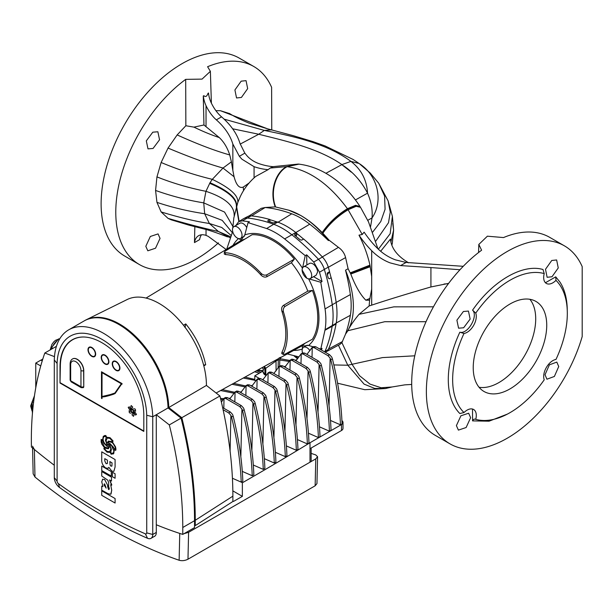 <?xml version="1.0" encoding="UTF-8"?>
<svg xmlns="http://www.w3.org/2000/svg" width="613" height="613" viewBox="0 0 613 613"><rect width="100%" height="100%" fill="white"/><g stroke="black" fill="none" stroke-linecap="round" stroke-linejoin="round"><path stroke-width="0.92" d="M463.995 333.487L459.842 332.208C467.849 334.568 478.615 315.902 472.569 310.163C492.768 280.815 522.789 263.483 542.988 269.505L544.221 273.59A81.085 46.81 120 0 0 475.749 313.12A12.996 7.502 -60 0 1 473.604 325.457A12.996 7.502 -60 0 1 463.995 333.487A81.085 46.81 120 0 0 459.666 407.254A81.085 46.81 120 0 0 463.995 412.549L459.842 413.53A84.119 48.565 -60 0 1 455.582 408.258A84.119 48.565 -60 0 1 448.295 379.531A84.119 48.565 -60 0 1 459.842 332.208M371.685 289.037L371.685 305.136C386.818 300.094 406.565 294.033 430.924 286.961L430.924 267.567L400.649 265.582L390.174 262.893C383.309 260.272 377.141 256.211 371.685 250.694L371.685 289.037L369.555 300.201L365.808 300.178C360.375 294.715 355.371 286.01 350.782 274.042L348.1 268.732L345.517 270.18A74.434 42.971 60 0 1 345.517 334.093A182.544 105.39 -120 0 0 350.368 315.312A71.315 41.171 -120 0 0 350.368 294.569A182.544 105.39 -120 0 0 345.517 270.18M322.798 233.178L322.2 232.565C315.281 225.438 308.14 219.753 300.776 215.5L288.746 210.19A74.434 42.971 60 0 1 300.745 215.515A74.434 42.971 60 0 1 328.422 240.572L329.081 240.181L322.798 233.178C329.373 223.745 337.809 215.906 348.107 209.661L356.145 206.236L360.26 206.903L355.854 205.815L347.793 209.209L362.245 234.488L364.122 232.151A67.568 39.01 -120 0 0 376.826 247.721C382.267 253.23 388.473 257.268 395.439 259.851L406.074 262.456L400.649 265.582M463.39 311.496L468.447 311.075L470.14 319.082L463.643 327.771L458.57 328.185L456.9 320.185L463.39 311.496M450.049 443.896L435.376 435.429A114.347 66.02 -60 0 1 411.698 383.079A114.347 66.02 -60 0 1 481.603 250.219L478.822 244.441L487.389 236.189L503.503 237.568A114.347 66.02 -60 0 1 549.731 237.369L564.397 245.836A114.347 66.02 -60 0 1 582.197 266.624L582.197 336.537A114.347 66.02 -60 0 1 450.049 443.896A114.347 66.02 -60 0 1 426.364 391.546A114.347 66.02 -60 0 1 476.278 276.471A114.347 66.02 -60 0 1 564.397 245.836M255.667 176.467L268.126 169.64A98.754 57.017 60 0 1 254.073 166.682L241.897 159.173L239.361 156.307L244.84 153.143L247.246 156.085C250.464 159.526 254.456 162.07 259.215 163.717A98.754 57.017 -120 0 0 273.222 166.667L270.203 168.054L286.585 166.606C274.93 172.881 269.498 192.191 275.26 206.887L265.153 207.501L251.545 215.906M268.126 169.64L270.203 168.054M456.401 425.621L460.907 415.798L468.639 413.216L470.631 417.706L466.118 427.529L458.401 430.111L456.401 425.621M545.018 374.758L549.378 364.842L556.811 362.091L558.727 366.543L554.382 376.459L546.934 379.202L545.018 374.758M507.38 414.104L489.059 421.192L472.569 420.878L472.523 409.04M551.746 260.479L556.635 259.966L558.251 267.95L552.006 276.754L547.125 277.283L545.493 269.283L551.746 260.479M545.447 282.731L555.723 276.854L555.976 280.379A12.996 7.502 -60 0 1 546.367 283.444A12.996 7.502 -60 0 1 543.677 277.497A12.996 7.502 -60 0 1 544.221 273.59M145.817 246.311L150.323 236.48L158.062 233.905L160.047 238.396L155.533 248.211L147.817 250.801L145.817 246.311M227.492 236.894L225.002 235.936C215.355 232.289 208.221 229.929 203.608 228.871L189.141 225.201L171.173 219.806L168.039 218.374L161.135 211.937L156.951 202.374L155.572 190.436C171.134 196.014 187.195 200.16 203.738 202.872L204.673 213.738L209.37 223.477L218.412 231.492L229.975 237.683M232.856 226.427L224.557 212.067L203.738 202.872L205.953 191.317L210.006 182.735L212.297 179.348L223.017 168.046L231.4 161.847L229.737 154.943C227.4 147.741 223.914 141.948 219.293 137.573L203.945 124.983L193.93 127.129L185.854 125.742L185.685 79.368A114.347 66.02 120 0 0 115.78 212.236A114.347 66.02 120 0 0 139.465 264.586A114.347 66.02 120 0 0 218.45 242.863M271.758 130.025L271.613 87.314A114.347 66.02 120 0 0 253.813 66.526A114.347 66.02 120 0 0 207.592 66.725L210.374 71.33L211.393 103.199M201.485 234.794A20.819 12.022 -120 0 0 199.616 239.614L194.474 242.587L194.842 226.649M241.162 81.169L246.051 80.648L247.667 88.632L241.422 97.444L236.541 97.965L234.909 89.973L241.162 81.169M215.899 110.685L220.427 110.7L229.591 113.604M463.995 412.549A12.996 7.502 -60 0 1 467.106 410.128A12.996 7.502 -60 0 1 473.604 409.484A12.996 7.502 -60 0 1 475.749 419.338L475.29 419.139M472.569 420.878C473.374 419.269 474.439 418.756 475.749 419.338A81.085 46.81 120 0 0 544.221 379.807A12.996 7.502 -60 0 1 543.677 376.528A12.996 7.502 -60 0 1 555.976 359.44A81.085 46.81 120 0 0 555.976 280.379M152.806 132.186L157.863 131.764L159.556 139.772L153.058 148.461L147.994 148.867L146.315 140.875L152.806 132.186M253.813 66.526L239.147 58.059A114.347 66.02 120 0 0 151.028 88.693A114.347 66.02 120 0 0 101.114 203.769A114.347 66.02 120 0 0 124.799 256.111L139.465 264.586M185.685 79.368L202.06 79.108L210.374 71.33M473.228 367.685A51.975 30.006 -60 0 1 495.917 315.373A51.975 30.006 -60 0 1 535.969 301.45A51.975 30.006 -60 0 1 546.735 325.242A51.975 30.006 -60 0 1 524.046 377.554A51.975 30.006 -60 0 1 483.994 391.477A51.975 30.006 -60 0 1 473.228 367.685M479.075 387.27A51.975 30.006 120 0 0 516.567 367.187A51.975 30.006 120 0 0 535.708 318.875A51.975 30.006 120 0 0 529.87 299.29M433.445 306.814L393.853 306.852L359.026 314.339C353.762 320.66 350.046 326.124 347.862 330.729L345.517 334.093M359.026 314.339L369.087 305.987A75.016 43.308 -120 0 0 369.555 300.201M333.725 364.934L347.801 365.233L364.091 384.129L374.712 388.427L385.539 388.535L392.044 386.979L381.148 387.768L369.945 384.075L359.456 375.639L352.046 364.314L341.893 342.629L339.893 344.437L327.043 351.318M338.437 345.219L347.801 365.233L382.497 357.594L414.771 355.808M322.2 232.565L322.2 232.557C328.714 223.017 337.119 215.063 347.425 208.696L347.425 208.688C337.112 215.056 328.706 223.009 322.2 232.557M367.769 220.328L372.053 217.876C372.673 209.615 371.164 201.378 367.532 193.172C366.812 179.977 361.272 169.387 350.92 161.403L359.049 163.464C377.761 175.172 383.792 200.803 372.053 217.876L370.589 226.557M203.945 124.983L203.278 95.965L203.945 95.712C205.554 97.245 206.903 96.471 207.983 93.383A16.26 9.387 0 0 0 208.42 93L208.535 93.061A20.819 12.022 -120 0 0 211.179 102.739C214.06 108.677 217.515 113.382 221.554 116.845L216.343 119.857C224.703 127.266 230.204 135.327 232.84 144.032L232.84 170.383L234.074 176.759C236.289 185.118 239.338 188.566 243.238 187.103L249.054 183.026M207.983 93.383L208.535 93.061M203.278 95.965A16.26 9.387 0 0 0 203.945 95.712M271.291 129.887L264.326 130.416L258.732 134.247L232.634 128.784M375.838 241.078L388.512 222.711L390.251 212.075L388.09 200.849L383.493 192.367M355.433 199.961L367.532 193.172M367.486 193.202L367.402 192.88C361.463 181.548 353.433 172.452 343.295 165.579L351.326 172.161L341.793 164.652L325.909 173.303M240.196 144.093L258.732 134.247C284.761 140.806 317.963 148.001 341.916 164.583L341.793 164.652M234.074 176.759L223.017 168.046C207.891 163.794 189.57 157.135 168.039 148.078L177.149 134.921L185.854 125.742M206.037 126.462L206.037 105.704A20.819 12.022 60 0 1 203.393 96.034M206.037 105.704C208.926 111.65 212.359 116.37 216.343 119.857M244.84 153.143L239.997 143.457C237.085 133.841 230.94 124.968 221.554 116.845M233.775 218.136L237.79 202.489C238.687 195.723 230.189 188.007 212.297 179.348C194.627 175.05 177.571 169.426 161.135 162.491L156.951 176.896L155.572 190.436M168.039 148.078L161.135 162.491M226.174 249.499L208.198 236.342L206.037 235.384A20.819 12.022 -120 0 0 198.589 235.714A20.819 12.022 -120 0 0 194.474 242.587M408.687 262.862C397.354 256.142 391.278 248.211 390.458 239.07L380.673 251.261M555.723 276.854L559.983 282.126A84.119 48.565 -60 0 1 567.263 310.393M475.749 313.12L472.569 310.163M231.4 161.847L232.84 170.383M239.361 156.307L232.84 144.032M288.746 210.19L275.26 206.887M230.886 235.246L221.776 227.492L209.37 223.477C195.831 221.477 179.747 217.638 161.135 211.937M463.236 266.31L406.074 262.456M362.245 234.488L358.996 235.154C364.045 245.062 367.693 255.062 369.938 265.153L371.685 276.509M430.924 267.567L459.988 269.743M237.79 202.489L240.242 196.673C243.882 188.888 249.062 182.122 255.79 176.368M168.039 218.374C187.762 224.113 204.55 228.488 218.412 231.492L230.35 236.641M233.852 217.699L232.756 228.082M430.924 286.961L448.624 283.375M358.996 235.154A67.568 39.01 -120 0 0 371.685 250.694M275.49 206.91C269.758 192.214 275.222 172.912 286.907 166.644L287.106 166.667C308.883 169.755 328.989 183.77 347.425 208.688L347.793 209.209C337.487 215.508 329.058 223.4 322.515 232.886M248.855 216.052L261.307 208.313L265.153 207.501M347.862 330.729L384.757 321.71L426.043 321.71M371.685 305.136L369.087 305.987M370.045 298.355L365.808 300.178M329.081 240.181L338.437 247.361C342.123 249.92 344.506 253.33 345.586 257.59L348.1 268.732M328.422 240.572A182.544 105.39 -120 0 0 309.726 224.174A71.315 41.171 -120 0 0 291.765 213.807A182.544 105.39 -120 0 0 265.582 207.546M345.563 334.07L341.893 342.629M331.112 277.796A182.03 105.091 -120 0 0 329.488 271.712M276.662 221.891A182.03 105.091 -120 0 0 269.873 219.684M303.565 239.101A182.03 105.091 -120 0 0 296.707 233.415M242.035 235.285A6.758 3.9 60 0 1 240.633 238.373A6.758 3.9 60 0 1 235.43 236.564A6.758 3.9 60 0 1 232.48 229.768A6.758 3.9 60 0 1 233.875 226.672A6.758 3.9 60 0 1 239.085 228.48A6.758 3.9 60 0 1 242.035 235.285M311.68 275.49A6.758 3.9 60 0 1 310.285 278.586A6.758 3.9 60 0 1 305.075 276.777A6.758 3.9 60 0 1 302.125 269.973A6.758 3.9 60 0 1 303.527 266.885A6.758 3.9 60 0 1 308.737 268.693A6.758 3.9 60 0 1 311.68 275.49M303.527 266.885L309.404 263.49A6.758 3.9 60 0 1 314.615 265.299A6.758 3.9 60 0 1 317.565 272.095L316.132 275.206L310.285 278.586M302.569 352.973A6.758 3.9 60 0 1 302.125 350.398A6.758 3.9 60 0 1 303.527 347.31A6.758 3.9 60 0 1 309.948 350.667M318.745 348.475L320.783 349.065L325.059 329.71A71.031 41.01 -120 0 0 325.871 319.787A71.031 41.01 -120 0 0 325.059 308.921L320.791 282.279L308.577 278.762M238.924 238.656L241.039 240.127L244.794 234.94A64.074 36.995 60 0 1 302.454 268.165M306.883 278.241L302.125 270.004M285.06 306.4C283.375 307.818 282.869 309.772 283.543 312.255L281.819 310.929C281.283 308.561 281.804 306.73 283.39 305.435L285.06 306.4L312.415 290.393A62.978 36.359 60 0 1 317.756 317.894A62.978 36.359 60 0 1 312.415 339.227L285.06 354.145L283.444 354.559L281.788 353.601L281.934 352.276L283.543 353.211L283.444 354.559M312.415 290.393L307.795 291.144L283.39 305.435M291.405 262.762L294.37 259.138L266.831 274.816L266.831 276.747L291.405 262.762A60.825 35.117 -120 0 1 307.795 291.144M224.312 252.142L225.53 252.732L225.53 254.587L224.312 254.058L224.312 252.142L225.484 250.947L252.081 234.718A62.978 36.359 60 0 1 294.37 259.138M216.121 393.01L278.907 358.383C282.164 356.889 282.218 356.751 279.061 357.961M257.652 370.206L259.353 370.352L259.33 369.279M327.396 272.892L327.242 274.295A181.854 104.992 -120 0 1 328.239 277.98L329.273 278.823L331.212 277.743A181.716 104.915 60 0 1 336.177 302.485A71.008 40.994 60 0 1 336.177 323.266A181.716 104.915 60 0 1 336.085 323.817L332.177 326.262A181.915 105.03 -120 0 0 332.277 325.71A71.208 41.109 -120 0 0 332.277 304.868A181.915 105.03 -120 0 0 324.354 269.482A15.593 9.003 -120 0 0 318.446 259.253A181.915 105.03 -120 0 0 291.765 234.695A71.208 41.109 -120 0 0 273.72 224.281L277.789 222.121A181.716 104.915 60 0 0 276.861 221.783L273.406 222.979A181.854 104.992 -120 0 0 267.889 221.186L267.889 220.58L267.889 221.186L267.889 220.58L269.873 219.515L269.873 221.799M313.611 276.67L322.047 281.536L319.503 272.226L313.695 262.042L322.438 257.039A181.716 104.915 60 0 0 303.688 239.039L301.703 240.097L300.232 239.859A181.854 104.992 -120 0 0 294.723 235.285L294.723 234.304L294.723 235.285L294.723 234.304L296.707 233.239L296.707 234.656A2.077 1.203 60 0 1 296.278 235.607L295.604 235.997M336.085 323.817C334.407 333.227 331.809 341.786 328.284 349.494L325.572 352.414M302.516 268.264L305.22 255.636L284.639 238.924A71.031 41.01 -120 0 0 266.64 228.526L273.72 224.281A181.915 105.03 -120 0 0 247.031 218.021A15.593 9.003 -120 0 0 243.69 218.611L247.836 216.45A15.394 8.888 60 0 1 251.131 215.868A181.716 104.915 60 0 1 269.873 219.515M322.438 257.039A15.394 8.888 60 0 1 328.269 267.13A181.716 104.915 60 0 1 329.564 271.597L327.365 274.731M277.789 222.121A71.008 40.994 60 0 1 295.78 232.511A181.716 104.915 60 0 1 296.707 233.239M324.706 351.908L324.813 351.686C327.901 345.065 330.361 336.591 332.177 326.262L324.959 330.269M243.69 218.611A15.593 9.003 -120 0 0 243.399 218.772L238.718 221.615L235.852 225.53M327.242 273.229L329.564 271.597M183.486 325.258L185.754 323.917C195.853 336.399 202.497 350.015 205.692 364.766L203.608 365.064M203.815 365.861L205.692 364.766M266.831 276.747C264.916 277.474 263.069 277.015 261.291 275.367L261 273.206C262.808 275.038 264.747 275.574 266.831 274.816M308.638 278.877A64.074 36.995 60 0 1 318.967 318.093A64.074 36.995 60 0 1 308.577 345.433L302.209 346.084L302.516 348.927M313.695 262.042L306.653 254.809L306.883 264.946M266.64 228.526L248.043 222.626L249.43 221.776L242.342 220.849L238.718 221.615M321.427 350.015L322.047 348.376L320.783 349.065M248.043 222.626L244.794 234.94M308.577 345.433L313.212 346.835M322.047 281.536L320.791 282.279M305.22 255.636L306.653 254.809M232.687 231.499L226.741 249.154M287.252 353.946L298.998 356.919M283.543 312.255A62.235 35.937 60 0 1 283.543 353.211M281.934 311.32A60.158 34.734 60 0 1 281.934 352.276M225.53 252.732A62.235 35.937 60 0 1 261 273.206M225.53 254.587A60.158 34.734 60 0 1 261 275.068M185.011 327.58L185.233 326.576L184.728 326.859M185.233 326.576L185.754 323.917M304.96 343.295A60.825 35.117 -120 0 1 300.347 346.751L281.375 357.172C281.145 356.705 280.616 357.586 279.773 359.823L278.302 359.739L276.011 360.996L265.774 368.298A3.119 2.536 76.7 0 0 264.073 366.674M262.893 370.842L262.931 371.708L265.061 374.558L266.387 375.294M259.207 370.336A0.521 0.398 93.6 0 0 259.537 370.635L259.682 370.643A0.521 0.398 93.6 0 1 259.353 370.352L263.268 370.597L263.207 369.133L264.785 368.505L265.061 374.558A1.042 0.598 -60 0 0 265.276 375.01L266.042 375.455A1.042 0.598 -60 0 1 265.827 375.003L265.774 368.298L264.785 368.505A3.119 2.521 -100.7 0 0 263.444 367.018M278.118 367.746L278.302 359.739A3.119 1.847 61.3 0 1 278.907 358.383M276.088 370.865L276.011 360.996A3.119 1.847 61.3 0 1 276.609 359.639M262.372 367.608L263.207 369.133M233.875 226.672L239.76 223.278A6.758 3.9 60 0 1 246.717 227.546M54.48 356.636L44.803 353.019A363.838 210.06 60 0 0 31.347 440.073A363.838 210.06 60 0 0 31.416 447.03A487.335 281.367 60 0 0 54.296 465.252A487.335 281.367 60 0 1 34.374 449.49L34.987 477.044A519.77 300.086 -120 0 0 179.134 560.259L179.747 533.425A487.335 281.367 60 0 1 156.307 524.759L156.307 532.521A8.314 4.804 60 0 1 154.583 536.329A8.314 4.804 60 0 1 154.078 536.559M32.527 446.187L34.374 449.49M183.954 533.716L188.597 532.299L315.764 458.876L317.58 456.708L315.733 454.915A487.335 281.367 60 0 1 311.136 453.367M317.58 456.708L316.959 483.603L315.143 485.803L315.764 458.876M188.597 532.299L187.976 559.217L315.143 485.803M187.976 559.217C184.988 560.688 182.038 561.041 179.134 560.259M34.987 477.044L33.148 473.803L32.566 447.996M194.536 525.195L195.263 525.617L232.879 501.503L232.879 496.162A360.896 208.366 -120 0 0 219.921 395.983L206.42 385.431A66.71 38.512 -120 0 0 206.42 385.217A66.71 38.512 -120 0 0 178.107 318.944A66.71 38.512 -120 0 0 127.152 299.542L86.042 319.879A69.652 40.213 -120 0 0 84.364 320.798M206.42 385.431L168.782 407.515A69.652 40.213 -120 0 0 138.523 339.372A69.652 40.213 -120 0 0 86.042 319.879M32.412 413.706L32.083 401.76L33.953 399.438M42.78 359.088L41.638 359.685L41.638 360.528M51.561 349.119L51.561 347.602L58.549 338.912L59.637 339.012M219.921 395.983L181.808 417.691L168.782 407.515M195.263 525.617L195.263 520.284A363.838 210.06 -120 0 0 181.808 417.691M42.45 360.153L41.638 359.685M51.561 347.602L52.879 348.36M58.549 338.912L59.407 339.41M32.083 401.76L33.546 402.603M223.094 409.699L228.71 412.94L230.327 412.005L232.565 414.419L233.147 416.089C238.84 438.939 242.066 460.639 242.825 481.182L241.208 482.117L242.357 482.783A3081.183 1778.903 -0 0 0 310.002 442.747L310.002 448.693L341.479 430.518A5.195 3.004 -0 0 0 343.004 428.395L343.004 422.457A5.195 3.004 -0 0 0 342.023 420.702M245.039 377.125L254.809 379.424M243.369 378.045L256.05 380.512M256.41 370.888L260.985 372.244M254.74 371.8L259.368 373.179M314.163 347.694L312.071 347.494L313.71 346.544L315.779 346.759L314.163 347.694L327.94 355.647L329.556 354.712L331.794 357.126L332.384 358.797C338.077 381.646 341.303 403.346 342.062 423.89L340.445 424.824L330.698 420.549M303.136 354.061L301.044 353.862L302.684 352.912L304.753 353.126L303.136 354.061L316.913 362.015L318.538 361.08L320.768 363.494L321.358 365.164C327.051 388.014 330.277 409.714 331.035 430.257L329.419 431.192L319.672 426.916M270.057 373.156L267.965 372.957L269.605 372.007L271.674 372.221L270.057 373.156L283.842 381.11L285.459 380.175L287.689 382.589L288.279 384.259C293.972 407.109 297.198 428.809 297.956 449.352L296.34 450.287L286.593 446.019M259.031 379.524L256.939 379.324L258.579 378.374L260.648 378.589L259.031 379.524L272.816 387.477L274.432 386.542L276.662 388.956L277.252 390.627C282.945 413.476 286.171 435.176 286.93 455.72L285.313 456.654L275.566 452.379M248.004 385.884L245.913 385.684L247.552 384.742L249.621 384.956L248.004 385.884L261.789 393.845L263.406 392.91L265.636 395.324L266.226 396.986C271.919 419.844 275.145 441.544 275.904 462.087L274.287 463.022L264.54 458.746M236.978 392.251L234.886 392.052L236.718 391.017L238.595 391.316L236.978 392.251L250.763 400.212L252.38 399.278L254.61 401.691L255.2 403.354C260.893 426.211 264.119 447.904 264.877 468.455L263.261 469.389L253.514 465.114M225.952 398.619L223.86 398.419L225.5 397.469L227.569 397.684L225.952 398.619L239.737 406.572L241.353 405.645L243.583 408.051L244.173 409.722C249.866 432.571 253.092 454.271 253.851 474.822L252.234 475.749L242.487 471.481M310.002 442.747L341.479 424.579A5.195 3.004 -0 0 0 343.004 422.457M292.11 360.421L290.018 360.222L291.842 359.187L293.727 359.486L292.11 360.421L305.895 368.382L307.511 367.448L309.741 369.861L310.331 371.524C316.024 394.381 319.25 416.081 320.009 436.625L318.392 437.559L308.646 433.284M281.083 366.789L278.992 366.589L280.631 365.639L282.7 365.854L281.083 366.789L294.868 374.75L296.485 373.815L298.715 376.229L299.305 377.892C304.998 400.749 308.224 422.441 308.983 442.992L307.366 443.927L297.619 439.651M242.357 482.783L242.357 496.361A3081.183 1778.903 180 0 1 233.492 501.426L232.879 501.074M232.84 490.867L242.357 496.361M233.147 416.089L231.53 417.024C237.223 439.873 240.449 461.574 241.208 482.117L232.427 478.263M231.53 417.024L230.894 415.384L230.09 451.114M230.894 415.384L228.71 412.94M230.327 412.005L222.626 407.561M223.806 408.243L224.036 398.335L221.393 402.097M252.234 475.749C251.476 455.206 248.25 433.506 242.556 410.656L241.92 409.017L240.863 456.179M241.92 409.017L239.737 406.572M241.353 405.645L227.569 397.684M234.833 401.875L235.063 391.968L229.737 398.933M263.261 469.389C262.502 448.839 259.276 427.138 253.583 404.289L252.947 402.657L251.889 449.812M252.947 402.657L250.763 400.212M252.38 399.278L238.595 391.316M220.504 398.381L223.569 398.649M228.81 398.396L230.526 398.098M245.859 395.515L246.089 385.6L240.763 392.565M220.78 399.515L222.971 399.607M274.287 463.022C273.528 442.479 270.302 420.779 264.609 397.921L263.973 396.289L262.916 443.444M263.973 396.289L261.789 393.845M263.406 392.91L249.621 384.956M222.312 389.607L234.595 392.282M239.836 392.036L241.553 391.73M256.885 389.148L257.115 379.24L251.79 386.205M220.649 390.527L233.997 393.24M285.313 456.654C284.555 436.111 281.329 414.411 275.635 391.561L274.992 389.922L273.942 437.084M274.992 389.922L272.816 387.477M274.432 386.542L260.648 378.589M233.676 383.37L245.621 385.922M250.863 385.669L252.579 385.362M267.912 382.78L268.142 372.873L262.816 379.838M232.005 384.282L245.024 386.88M296.34 450.287C295.581 429.744 292.355 408.043 286.662 385.194L286.018 383.554L284.968 430.717M286.018 383.554L283.842 381.11M285.459 380.175L271.674 372.221M263.575 379.003L262.471 379.639M273.835 373.47L279.168 366.505L278.938 376.413M307.366 443.927C306.607 423.376 303.381 401.676 297.688 378.826L297.044 377.187L295.995 424.349M297.044 377.187L294.868 374.75M296.485 373.815L282.7 365.854M284.861 367.103L290.194 360.137L289.964 370.045M318.392 437.559C317.634 417.009 314.408 395.316 308.714 372.459L308.071 370.827L307.021 417.982M308.071 370.827L305.895 368.382M307.511 367.448L293.727 359.486M283.934 366.566L285.658 366.267M300.991 363.685L301.221 353.778L295.887 360.743M329.419 431.192C328.66 410.649 325.434 388.949 319.741 366.091L319.097 364.459L318.04 411.614M319.097 364.459L316.913 362.015M318.538 361.08L304.753 353.126M280.026 358.674L289.719 360.452M294.96 360.206L296.684 359.9M312.017 357.318L312.247 347.41L306.914 354.375M279.773 360.015L289.129 361.417M340.445 424.824C339.686 404.281 336.46 382.581 330.767 359.731L330.123 358.092L329.066 405.254M330.123 358.092L327.94 355.647M329.556 354.712L315.779 346.759M258.977 378.221L254.809 375.807L262.908 371.133M254.809 375.807L254.809 380.474M44.803 353.019L56.434 346.307M101.735 490.844L115.098 498.545L115.098 503.035L101.735 495.335L101.735 490.844L115.091 498.553L115.098 503.035M102.471 479.32L104.593 479.412L107.528 484.937L108.585 489.526L109.344 488.584L108.67 486.653L108.67 482.569L107.75 480.155L101.735 476.025L101.735 471.543L111.497 477.167L111.497 481.067L109.535 479.941L111.712 484.538L111.681 485.258L110.7 484.699L111.712 490.538L110.715 494.254L108.026 493.695L102.517 490.576L101.735 490.63L101.735 486.101L102.946 486.584L101.735 481.818L102.708 479.159M110.708 484.699L111.712 490.193L111.03 493.986M101.735 486.101L102.946 486.576M108.585 489.526L109.06 489.588L108.585 489.526L107.681 486.783L107.528 484.937M143.81 415.277A59.254 34.213 -120 0 0 117.949 355.647A59.254 34.213 -120 0 0 72.288 339.771A59.254 34.213 -120 0 0 60.013 366.896L60.013 383.025L143.81 431.406L143.81 415.277M146.729 532.866L146.729 415.239A63.415 36.611 -120 0 0 101.911 339.311A63.415 36.611 -120 0 0 57.101 363.494L57.101 481.113A2.184 1.257 -120 0 0 58.45 483.665A497.733 287.367 -120 0 0 145.373 533.846A2.184 1.257 -120 0 0 146.729 532.866L152.744 534.482A8.421 4.858 60 0 1 150.997 538.337A8.421 4.858 60 0 1 147.526 538.291A503.97 290.968 60 0 1 59.515 487.481A8.421 4.858 60 0 1 54.296 477.642L54.296 359.938A69.652 40.213 60 0 1 68.694 329.84A69.652 40.213 60 0 1 121.642 347.747A69.652 40.213 60 0 1 152.744 416.779L168.046 407.944A69.652 40.213 -120 0 0 136.944 338.912A69.652 40.213 -120 0 0 83.996 321.005L68.694 329.84M101.137 439.437L102.593 439.95L103.291 436.295L105.819 435.529L106.685 437.268L110.003 437.667L113.068 440.954L112.57 442.188L115.543 446.854L115.941 449.191L115.75 450.386L114.279 449.781L113.742 453.528L111.145 454.248L110.225 452.432L106.999 452.133L103.827 448.739L104.371 447.59L101.827 444.172L101.153 442.011L101.137 439.437L102.586 439.958M104.394 435.582L105.811 435.529L106.677 437.276L109.995 437.674L113.06 440.962L112.562 442.188L115.535 446.862L115.75 450.386M101.735 451.835L115.098 459.535L115.098 466.953L113.865 471.359L111.758 471.083L108.83 467.328L108.141 468.332L105.681 467.964C102.785 465.688 101.467 462.8 101.735 459.283L101.735 451.835L115.091 459.543L115.091 466.96L113.857 471.366M112.394 472.217L115.098 473.78L115.098 478.27L112.386 476.707L112.394 472.217M101.743 466.072L111.313 471.596L111.313 476.086L101.735 470.562L101.743 466.072M40.742 365.953L35.761 363.08L40.902 360.107L42.228 360.873M35.761 363.08L35.761 387.845M169.311 424.909A363.838 210.06 -120 0 1 182.774 527.494L182.774 534.398A487.335 281.367 60 0 1 156.284 524.751L156.284 414.733L169.311 424.909L181.073 418.12L168.046 407.944M182.774 534.398L194.536 527.609L194.536 520.705A363.838 210.06 -120 0 0 181.073 418.12M146.729 415.239L152.744 416.779L152.744 534.482L156.307 532.421M57.101 363.494L54.296 359.938M106.923 443.59L108.302 441.099L111.765 441.621L112.294 440.939L109.88 438.387L107.252 438.05L106.087 440.655L106.923 443.59L106.095 440.655L107.26 438.05M107.719 444.417L108.34 444.042L107.712 444.425L108.876 445.735L109.099 445.161L108.332 444.042L107.712 444.425L108.884 445.728M106.946 451.329L109.712 451.72L110.861 448.923L109.98 446.118L108.156 448.777L105.045 448.141L104.608 448.923L106.946 451.329L109.712 451.712M108.654 448.563L108.156 448.777M114.279 449.781L113.734 453.528L113.091 454.041M109.543 444.149L111.374 449.252L110.784 452.256L111.313 453.39L113.236 453.022L113.903 450.969L111.566 445.636L109.535 444.149L111.367 449.252L110.777 452.264L111.305 453.398L113.244 453.015L112.723 453.428M113.765 448.026L115.236 449.383L115.428 448.762L115.068 446.885L113.091 443.505L111.474 442.234L109.007 441.804L108.003 442.885L109.942 443.498L113.336 447.107L114.233 448.862L115.244 449.375M108.401 442.195L108.026 442.915L109.949 443.49L113.773 448.026M104.517 446.9L107.52 447.98L108.861 446.839L106.808 446.172L103.903 443.283L102.708 440.923L101.643 440.356L101.566 441.176L104.517 446.9L107.528 447.973L108.371 447.758M103.697 436.862L103.099 438.693C103.191 441.529 104.425 443.758 106.785 445.367L107.29 445.59L105.444 440.226L106.141 437.667L105.574 436.28L103.697 436.862L103.091 438.693C103.183 441.536 104.417 443.758 106.777 445.375L107.298 445.582M105.053 448.141L104.616 448.915L106.953 451.321M109.934 446.118L108.164 448.77M101.651 440.349L101.574 441.168L104.524 446.892M108.309 441.099L111.765 441.613M72.472 339.663A59.254 34.213 -120 0 0 61.43 356.528M84.809 337.043A59.101 34.121 -120 0 0 72.587 339.778A59.101 34.121 -120 0 0 60.35 366.835L60.013 383.025M109.857 461.589L110.11 465.083L111.014 466.164L111.903 466.102L112.049 462.853L109.85 461.589L110.102 465.083L110.938 466.118L111.903 466.102L111.014 466.156M108.83 467.328L108.141 468.332M104.785 458.662L104.785 460.938L106.087 463.704L107.359 463.528L107.482 460.225L104.777 458.662L104.777 460.945L106.08 463.704L107.367 463.52M112.386 472.225L115.098 473.78L115.091 478.27M101.735 466.079L111.313 471.596L111.305 476.086M109.535 479.941L111.673 485.258M101.735 471.543L111.497 477.167L111.489 481.075M102.463 479.328L104.585 479.412L107.52 484.937M104.685 483.956L103.934 484.852L106.141 488.117L104.716 483.979L104.248 483.902M104.693 483.956L103.942 484.845L106.141 488.109M132.753 407.162L132.745 407.17A3.64 2.1 60 0 1 132.753 407.162A3.64 2.1 60 0 1 132.776 407.155L131.243 405.553A3.954 2.283 -120 0 0 130.837 406.994A3.954 2.283 -120 0 0 131.619 409.691L131.619 409.691A1.456 0.843 60 0 1 132.079 409.645A3.64 2.1 60 0 1 131.994 408.833A3.64 2.1 60 0 1 132.745 407.17A3.64 2.1 60 0 1 132.776 407.155M131.243 405.561A3.954 2.283 -120 0 0 130.845 406.994A3.954 2.283 -120 0 0 131.626 409.683L131.626 409.683A1.456 0.843 60 0 1 132.079 409.637M131.32 410.35A1.456 0.843 60 0 1 131.351 410.066A3.64 2.1 60 0 1 129.527 406.871L128.224 407.293A3.954 2.283 -120 0 0 131.351 410.679A1.456 0.843 60 0 1 131.32 410.35M89.329 347.602A4.988 2.881 -120 0 0 88.318 349.877A4.988 2.881 -120 0 0 90.479 354.889A4.988 2.881 -120 0 0 94.318 356.245M95.337 353.977A4.988 2.881 -120 0 0 93.161 348.95A4.988 2.881 -120 0 0 89.314 347.617A4.988 2.881 -120 0 0 88.28 349.9A4.988 2.881 -120 0 0 90.456 354.919A4.988 2.881 -120 0 0 94.302 356.26A4.988 2.881 -120 0 0 95.337 353.977M87.988 349.732A5.402 3.119 -120 0 0 90.341 355.172A5.402 3.119 -120 0 0 94.509 356.62A5.402 3.119 -120 0 0 95.628 354.145A5.402 3.119 -120 0 0 93.268 348.705A5.402 3.119 -120 0 0 89.107 347.257A5.402 3.119 -120 0 0 87.988 349.732M94.548 356.597L94.509 356.62A5.402 3.119 -120 0 0 94.548 356.597A5.402 3.119 -120 0 0 95.666 354.122A5.402 3.119 -120 0 0 93.306 348.682A5.402 3.119 -120 0 0 89.138 347.234A5.402 3.119 -120 0 0 89.123 347.242M102.563 355.241A4.988 2.881 -120 0 0 101.543 357.517A4.988 2.881 -120 0 0 103.689 362.559A4.988 2.881 -120 0 0 107.536 363.9A4.988 2.881 -120 0 0 108.57 361.609A4.988 2.881 -120 0 0 106.386 356.59A4.988 2.881 -120 0 0 102.54 355.256A4.988 2.881 -120 0 0 101.513 357.54A4.988 2.881 -120 0 0 103.712 362.528A4.988 2.881 -120 0 0 107.551 363.884M101.214 357.371A5.402 3.119 -120 0 0 103.574 362.812A5.402 3.119 -120 0 0 107.742 364.26A5.402 3.119 -120 0 0 108.861 361.785A5.402 3.119 -120 0 0 106.501 356.345A5.402 3.119 -120 0 0 102.333 354.896A5.402 3.119 -120 0 0 101.214 357.371M107.742 364.26L107.781 364.237A5.402 3.119 -120 0 0 107.781 364.237A5.402 3.119 -120 0 0 108.899 361.762A5.402 3.119 -120 0 0 106.539 356.322A5.402 3.119 -120 0 0 102.371 354.873A5.402 3.119 -120 0 0 102.356 354.881L102.333 354.896M113.589 361.609A4.988 2.881 -120 0 0 112.57 363.884A4.988 2.881 -120 0 0 114.738 368.896A4.988 2.881 -120 0 0 118.577 370.252A4.988 2.881 -120 0 0 119.596 367.976A4.988 2.881 -120 0 0 117.412 362.957A4.988 2.881 -120 0 0 113.566 361.616A4.988 2.881 -120 0 0 112.539 363.907A4.988 2.881 -120 0 0 114.715 368.926A4.988 2.881 -120 0 0 118.562 370.26M112.24 363.731A5.402 3.119 -120 0 0 114.6 369.172A5.402 3.119 -120 0 0 118.769 370.62A5.402 3.119 -120 0 0 119.887 368.145A5.402 3.119 -120 0 0 117.527 362.712A5.402 3.119 -120 0 0 113.359 361.264A5.402 3.119 -120 0 0 112.24 363.731M118.784 370.612A5.402 3.119 -120 0 0 118.807 370.604A5.402 3.119 -120 0 0 119.926 368.129A5.402 3.119 -120 0 0 117.566 362.689A5.402 3.119 -120 0 0 113.397 361.241A5.402 3.119 -120 0 0 113.382 361.249L113.397 361.241M114.892 393.025L107.014 395.669L102.409 396.412L102.371 396.918C104.149 397.002 107.934 396.082 113.75 394.151L115.167 393.454L121.474 384.267L121.098 384.052L114.869 393.04L112.654 394.013M115.183 393.446L121.474 384.267M102.003 398.619L102.003 372.65L122.033 384.167L122.033 383.577L101.49 371.762L101.49 398.32L102.003 398.619L102.042 372.627M133.343 411.216A1.456 0.843 60 0 1 133.343 411.829A3.64 2.1 60 0 1 135.167 415.024L136.461 414.603A3.954 2.283 -120 0 0 133.343 411.216M133.075 412.212L133.075 412.212A1.456 0.843 60 0 1 132.615 412.25A3.64 2.1 60 0 1 131.948 414.725A3.64 2.1 60 0 1 131.918 414.74L133.45 416.342A3.954 2.283 -120 0 0 133.075 412.212L133.075 412.212M132.079 411.944A1.456 0.843 60 0 1 131.619 411.369A3.64 2.1 60 0 1 129.098 410.664L129.328 412.687A3.954 2.283 -120 0 0 131.374 412.924A3.954 2.283 -120 0 0 132.079 411.944M132.615 409.951A1.456 0.843 60 0 1 133.075 410.526A3.64 2.1 60 0 1 135.596 411.231L135.358 409.208A3.954 2.283 -120 0 0 133.32 408.971A3.954 2.283 -120 0 0 132.615 409.951L132.623 409.951A1.456 0.843 60 0 1 133.082 410.526A3.64 2.1 60 0 1 135.596 411.216M60.35 382.834L143.81 431.023M121.995 384.19L122.033 383.577M121.995 383.592L101.49 371.762M112.616 394.036L102.371 396.427M133.35 411.216A1.456 0.843 60 0 1 133.35 411.829A3.64 2.1 60 0 1 135.174 415.024L136.461 414.595M131.925 414.74L133.458 416.334M132.623 412.25A3.64 2.1 60 0 1 131.956 414.725A3.64 2.1 60 0 1 131.948 414.725L131.948 414.725M129.105 410.672L129.328 412.687A3.954 2.283 -120 0 0 131.374 412.917M128.232 407.293A3.954 2.283 -120 0 0 131.351 410.672M133.327 408.971A3.954 2.283 -120 0 0 132.623 409.951M72.663 339.74A59.101 34.121 60 0 1 72.732 339.694A59.101 34.121 60 0 1 79.46 337.273M83.253 387.623A2.077 1.203 -120 0 0 83.33 387.585A2.077 1.203 -120 0 0 83.759 386.627L83.759 370.505A9.149 5.279 -120 0 0 79.767 361.295A9.149 5.279 -120 0 0 72.717 358.85A9.149 5.279 -120 0 0 72.641 358.889M220.427 110.7L267.559 128.822L293.045 135.619L312.883 141.588L325.059 145.925L353.111 159.457L358.39 162.997M341.916 164.583L350.92 161.403C325.947 142.737 290.623 135.925 264.326 130.416L224.113 119.144M229.285 113.42L230.948 114.393C235.131 116.968 241.093 119.864 248.832 123.06L267.559 128.822M359.448 163.755L370.214 173.019L378.688 183.187L388.09 200.849L392.389 216.343L390.159 233.714L378.359 249.207M372.773 232.02L380.796 221.492L385.079 209.278L384.589 196.03L378.688 183.187M229.737 154.943C214.726 150.698 197.194 144.024 177.149 134.921M193.93 127.129C203.056 131.527 211.516 135.013 219.293 137.573M298.546 164.092L286.593 166.613C274.915 172.881 269.482 192.191 275.245 206.887M298.347 164.069L286.593 166.613L298.332 164.069L273.076 166.652M275.582 206.918C269.866 192.221 275.337 172.92 287.03 166.659L298.822 164.123M239.039 221.423L236.488 206.343C237.208 198.643 228.335 190.842 209.884 182.927C228.327 190.865 237.193 198.666 236.48 206.366L239.024 221.431M209.661 183.31C228.159 191.141 237.062 198.957 236.357 206.757L238.848 221.538L236.357 206.773C237.055 198.972 228.151 191.156 209.654 183.318M206.037 235.384L206.037 229.523M391.853 245.292L392.312 243.307L391.822 245.223M390.887 242.089L393.607 230.159L392.757 223.469M322.844 233.224C329.419 223.799 337.855 215.968 348.153 209.73L356.184 206.305L360.521 207.317M359.992 206.489L355.532 205.347L347.425 208.696L355.525 205.34L359.969 206.458C350.897 192.52 339.909 181.678 327.005 173.939C318.109 168.659 308.776 165.395 298.991 164.146L287.106 166.667C275.406 172.927 269.927 192.229 275.635 206.918M239.131 221.362L236.549 206.129C237.277 198.489 228.427 190.689 210.006 182.735M232.082 232.358L222.19 220.335L204.673 213.738C188.222 211.293 172.314 207.508 156.951 202.374M156.951 176.896C172.743 183.18 189.08 187.984 205.953 191.317C225.14 197.715 234.549 205.861 234.189 215.745M297.726 358.666L296.278 356.383M296.033 356.329L297.665 358.743L295.995 356.322M297.749 358.636L296.37 356.406M350.506 273.467L370.106 265.95M370.037 265.621L350.375 273.206M369.945 265.168L350.207 272.862L369.938 265.153M254.073 177.862L254.073 166.682M243.545 190.62L243.238 187.103M297.788 358.59L296.485 356.429M444.004 284.049L448.41 283.658M350.782 274.042L370.26 266.678M411.706 384.443L404.818 384.857L392.044 386.979M338.437 247.361L322.331 256.924M345.586 257.59L328.315 267.283M350.368 294.569L336.169 302.431M291.765 213.807L278.049 222.213M309.726 224.174L295.826 232.542M350.368 315.312L336.231 322.99M342.521 341.51L328.468 349.081M244.832 239.139A60.825 35.117 -120 0 0 239.522 241.407L146.047 298.071M233.001 245.361A64.074 36.995 60 0 1 238.557 238.58M242.342 220.849L251.131 215.868M284.639 238.924L295.78 232.511M324.553 351.824L328.284 349.494M319.503 272.226L328.269 267.13M325.059 308.921L336.177 302.485M325.059 329.71L336.177 323.266M302.309 349.004A64.074 36.995 60 0 1 293.658 350.429M295.091 235.591L296.707 234.656M257.276 370.413L259.537 370.635A0.521 0.398 93.6 0 0 259.613 370.627M263.115 370.857L259.682 370.643A0.521 0.398 93.6 0 0 259.866 370.597M32.083 404.304A12.475 7.203 120 0 0 31.715 407.423A12.475 7.203 120 0 0 32.083 410.12M232.879 496.162L195.263 520.284M57.185 340.598A9.877 5.701 120 0 0 52.687 346.199M310.002 448.693L310.002 462.202M341.479 430.518L341.479 424.579M244.173 409.722L242.556 410.656M255.2 403.354L253.583 404.289M266.226 396.986L264.609 397.921M277.252 390.627L275.635 391.561M288.279 384.259L286.662 385.194M299.305 377.892L297.688 378.826M310.331 371.524L308.714 372.459M321.358 365.164L319.741 366.091M332.384 358.797L330.767 359.731M147.526 538.291L145.373 533.846M59.515 487.481L58.45 483.665M54.296 477.642L57.101 481.113M182.774 527.494L194.536 520.705M70.671 380.773L80.962 386.719L80.962 370.589A7.279 4.199 -120 0 0 75.82 361.678A7.279 4.199 -120 0 0 70.671 364.651L70.671 380.773A1.87 1.08 0 0 1 70.127 380.006L70.127 363.884C70.227 361.425 71.047 359.777 72.572 358.934A9.149 5.279 60 0 1 79.621 361.379A9.149 5.279 60 0 1 83.613 370.589L83.759 370.505M80.962 370.589A1.87 1.08 180 0 0 83.613 370.589L83.759 386.627M80.962 386.719A1.87 1.08 -0 0 0 83.613 386.719A2.077 1.203 60 0 1 83.184 387.669L83.33 387.585M70.824 381.025A1.87 1.08 120 0 0 71.208 381.884L70.127 380.006M80.816 386.803A1.87 1.08 120 0 0 81.207 387.654L71.208 381.884M70.127 363.884A1.87 1.08 -0 0 0 70.671 364.651M229.454 113.52L230.948 114.393M392.389 216.343L393.607 230.159L392.312 243.307M360.26 206.903L359.977 206.466M478.822 244.441L478.561 252.518M360.544 207.347L368.536 221.937L377.93 248.809M294.056 355.885L297.573 358.85M385.424 388.55L364.781 389.699L337.464 383.179M240.633 238.373L244.357 236.227M279.773 359.823L279.628 366.222M265.276 375.01C264.303 374.696 263.521 373.593 262.931 371.708M303.527 347.31L307.251 345.157M32.083 411.062L30.65 405.944L34.466 395.745M50.151 349.939L51.913 344.383L53.737 341.893L55.568 340.276L59.829 338.69M311.136 448.034L311.136 461.551M150.997 538.337L155.043 536M81.207 387.654L83.184 387.669"/></g></svg>
